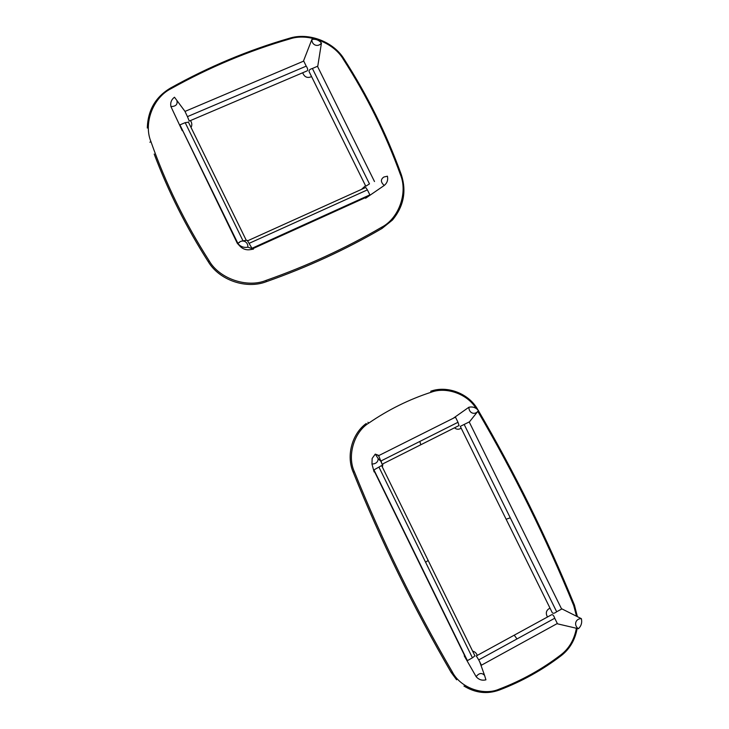 <?xml version="1.0" encoding="UTF-8"?>
<svg xmlns="http://www.w3.org/2000/svg" width="729" height="729" viewBox="0 0 729 729"><rect width="100%" height="100%" fill="white"/><g stroke="black" fill="none" stroke-linecap="round" stroke-linejoin="round"><path stroke-width="1.09" d="M478.725 659.909L481.422 665.203L557.33 623.505L554.733 618.247L516.998 638.932L514.237 635.178L476.301 655.936L478.725 659.909L516.998 638.932M514.237 635.178L551.643 614.72C552.773 614.41 553.803 615.586 554.733 618.247M464.154 424.424L510.264 517.809L506.126 519.23L460.281 426.365L469.203 421.954L561.64 609.079L557.138 611.494M506.126 519.23L552.254 612.679C552.992 613.681 554.468 613.39 556.674 611.786L510.264 517.809M578.407 628.726C573.45 625.309 575.482 618.456 581.378 618.666C582.252 622.639 581.259 625.992 578.407 628.726L556.965 623.705M550.003 608.114C546.194 610.109 545.347 613.062 547.479 616.998M581.378 618.666L561.421 608.642M382.078 464.245L378.67 455.652L455.479 417.161L458.003 422.282L419.84 441.446L420.806 444.763L459.015 425.545L458.003 422.282M382.06 464.255L420.806 444.763M478.479 410.573C475.9 407.557 472.72 406.445 468.929 407.219C468.683 413.261 475.162 415.585 478.443 410.6L469.266 422.082M461.175 428.169C458.732 429.718 456.518 429.591 454.531 427.805M453.256 418.273L468.929 407.219M381.632 465.558L373.95 469.895L374.287 471.189L465.421 657.194L467.398 660.629L471.854 658.141M467.398 660.629L373.95 469.895M474.907 655.808L472.456 657.859L379.034 467.271M476.137 676.649C478.78 679.729 482.042 680.786 485.924 679.829L484.585 675.418C481.869 672.539 479.053 672.949 476.137 676.649L464.264 655.927L464.446 655.198M472.638 651.17C474.825 651.626 476.365 653.038 477.267 655.407M375.262 454.112L378.205 458.632C378.023 462.077 375.936 463.881 371.963 464.045L372.145 458.459L375.262 454.112L378.962 455.497M382.37 467.061L382.916 463.826M374.132 471.936L374.606 471.836M371.963 464.045L374.086 471.854M249.409 243.222L367.407 189.868L365.703 187.481L247.55 240.834L251.979 248.297L369.885 194.862L366.796 196.994L252.881 248.635L251.979 248.297M367.616 190.351L369.885 194.862M188.447 122.199L185.184 122.654L179.917 124.869L237.308 243.304L239.449 245.618C242.42 249.008 246.12 250.339 250.566 249.61L253.455 249.099L253.218 248.48M239.504 242.42L237.8 243.204L179.917 124.869M246.284 240.37L243.696 240.725M237.964 243.641C241.527 238.738 248.27 241.162 247.869 247.195C243.896 247.896 240.588 246.712 237.964 243.641L237.326 243.313M248.006 240.625L246.22 240.224M247.869 247.195L253.291 249.045M306.025 65.765L303.738 61.081L184.984 111.428L187.444 116.631L306.235 66.139C307.747 68.462 308.048 70.039 307.137 70.868L189.267 121.078L187.444 116.631M174.477 97.221L176.855 100.42C177.849 104.42 175.871 106.461 170.923 106.571C170.167 102.725 171.351 99.609 174.477 97.221M191.025 127.466C192.228 125.26 192.046 122.964 190.479 120.567M170.923 106.571L182.25 130.728M374.487 181.53L317.461 66.284L312.814 68.307M365.785 186.232L369.475 183.899L312.386 68.471C309.798 69.246 308.704 70.294 309.114 71.633L365.785 186.232M384.229 185.467C387.154 183.061 388.22 179.972 387.409 176.199L383.855 177.029C380.483 179.352 380.611 182.168 384.229 185.467L365.657 198.215L364.81 197.887M361.502 189.376L365.53 185.722M321.443 43.038C318.072 47.613 311.565 45.134 311.912 39.402C315.73 38.847 318.91 40.059 321.443 43.038L317.68 66.731M302.681 72.772C304.449 77.156 307.41 78.431 311.575 76.6M311.912 39.402L303.41 61.218M576.402 628.261C574.242 639.761 569.048 648.637 560.847 654.879C542.048 669.24 521.508 680.649 499.219 689.124C483.464 696.14 460.436 687.793 452.381 672.02C414.737 607.275 382.069 540.49 354.358 471.672C346.949 455.816 354.075 432.024 368.728 423.121C388.338 409.68 409.188 399.364 431.286 392.193C446.23 386.488 467.553 394.043 476.001 408.358M477.75 411.247C514.009 473.249 546.003 538.02 573.723 605.562L576.548 616.242M354.358 471.672L353.173 472.11C380.866 540.918 413.525 607.685 451.16 672.411L452.381 672.02M367.935 422.255L368.728 423.121M430.73 391.227L431.286 392.193M574.361 604.997L573.723 605.562M561.139 655.644L560.847 654.879M499.292 690.017L499.219 689.124M381.139 460.892L419.84 441.446M425.59 562.259L428.142 560.419L381.604 465.503M242.985 240.78L185.184 122.654L184.656 122.909M209.187 260.836C184.993 222.983 165.565 183.225 150.912 141.563C143.294 123.155 153.208 97.413 171.033 88.683C209.241 67.369 248.789 50.802 289.686 38.974C307.811 32.668 333.818 42.637 343.405 59.423C366.687 95.69 385.668 134.027 400.349 174.431C408.049 192.492 399 218.372 381.659 227.22C345.674 248.206 307.119 265.939 265.994 280.428C247.249 288.237 219.229 278.651 209.187 260.836L208.221 261.647C219.256 280.237 246.366 289.495 266.331 281.695L266.304 281.686M171.033 88.683L170.477 88.136M289.249 38.391L289.686 38.974M344.197 59.313L343.405 59.423M401.187 174.404L400.349 174.431M147.313 128.031C147.814 110.27 155.532 96.948 170.486 88.063C208.749 66.731 248.352 50.146 289.295 38.3C308.558 32.058 333.691 41.708 344.179 59.204C367.498 95.508 386.498 133.881 401.196 174.331C406.736 191.053 403.82 206.298 392.439 220.049L382.06 228.423L381.659 227.22M265.994 280.428L266.331 281.695C307.483 267.188 346.056 249.436 382.06 228.423L382.023 228.441M149.892 142.228L150.912 141.563M366.222 423.503C351.952 433.791 346.065 455.871 353.173 472.11M478.133 410.199L477.777 409.607C469.166 393.742 447.478 385.185 430.757 391.218M478.397 410.655C514.674 472.674 546.686 537.473 574.425 605.052L577.395 616.67M577.158 628.434C575.09 639.925 569.777 648.992 561.221 655.653C542.349 670.06 521.727 681.524 499.356 690.026C487.254 694.409 475.445 693.069 463.936 686.025M456.618 679.802L451.178 672.439M479.992 662.707L481.422 665.203M477.777 411.448L478.443 410.6M474.98 655.945L428.142 560.419M484.585 675.418L479.6 661.495M381.549 462.031L378.205 458.632M378.916 456.135L377.285 454.942L378.242 455.233M188.374 122.035L246.293 240.379M185.02 111.419L176.855 100.42M154.183 154.056C168.317 191.554 186.332 227.412 208.221 261.656"/></g></svg>
